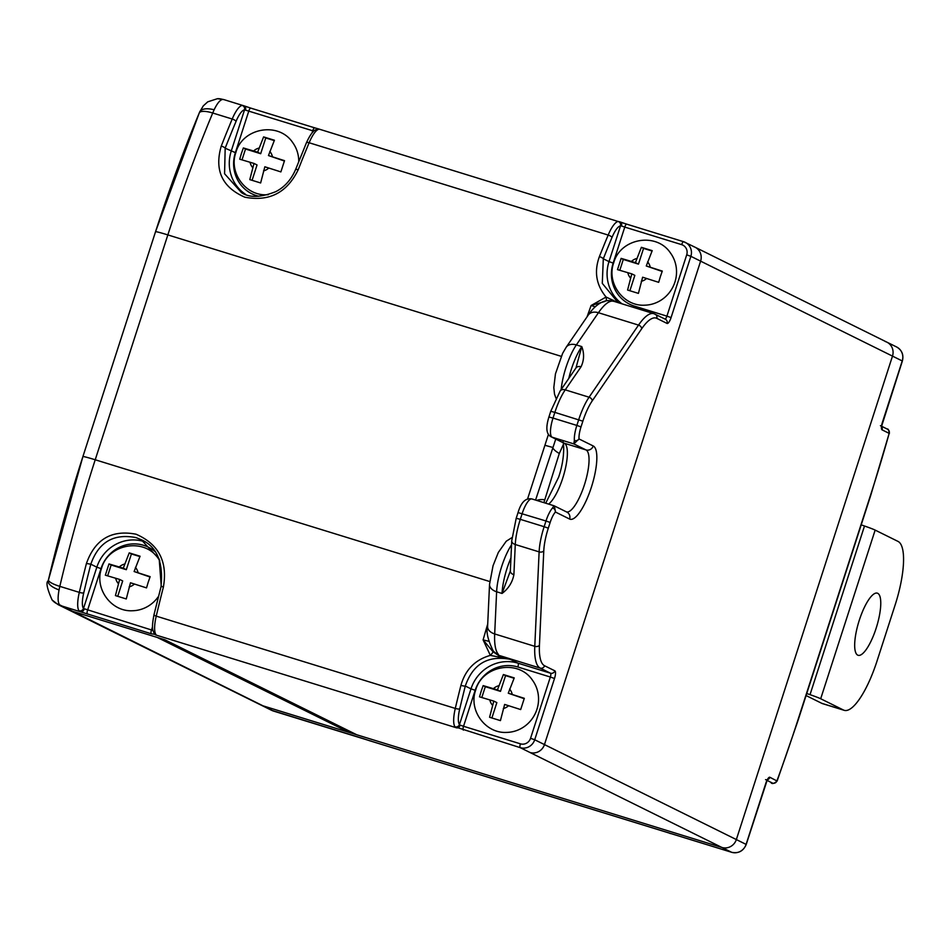 <?xml version="1.0" encoding="UTF-8"?>
<svg xmlns="http://www.w3.org/2000/svg" width="951" height="951" viewBox="0 0 951 951"><rect width="100%" height="100%" fill="white"/><g stroke="black" fill="none" stroke-linecap="round" stroke-linejoin="round"><path stroke-width="1.43" d="M771.071 782.78A3.542 1.01 -72.8 0 0 771.118 782.792A3.542 1.01 -72.8 0 1 771.118 782.792L772.628 783.148A3.542 3.4 -63.7 0 0 776.967 780.771A467.88 132.867 107.2 0 0 797.901 720.073L870.534 495.209A467.88 132.867 107.2 0 0 889.173 433.371L882.1 429.864A7.097 2.021 -72.8 0 1 882.445 422.22L902.237 360.94L892.49 356.114A11.828 11.329 -63.7 0 0 886.903 342.17A11.828 11.329 116.3 0 1 892.49 356.114L736.347 839.567A11.828 11.329 116.3 0 1 721.88 847.46L356.732 734.754A3.542 3.4 116.3 0 1 356.256 734.564L164.606 639.702M164.368 639.583A3.542 3.4 -63.7 0 0 164.856 639.785L356.732 734.754M154.169 614.631A3.542 0.785 13.3 0 0 153.967 614.81C151.161 629.907 152.921 630.24 154.3 633.342L154.3 633.342A3.542 3.328 -36 0 0 155.94 634.519L151.316 633.782L60.412 605.549A17.736 16.987 -63.7 0 1 57.987 604.574L68.722 609.888A17.736 16.987 -63.7 0 0 71.147 610.851L164.856 639.785M369.154 740.567A3.542 2.544 -69.5 0 0 369.285 740.627A3.542 2.544 -69.5 0 0 369.44 740.674L731.628 852.286L529.992 752.491A11.828 11.329 -63.7 0 0 544.459 744.585L700.614 261.145L544.459 744.585A11.828 11.329 116.3 0 1 529.992 752.491L520.256 747.664L454.982 726.814A23.656 6.716 -72.8 0 1 455.291 708.424A473.788 134.543 -72.8 0 1 460.926 685.35C465.36 669.706 475.167 659.721 490.347 655.382L483.108 639.892L488.648 641.247M902.214 361.023L902.237 360.94A11.828 11.329 -63.7 0 0 896.65 346.996L695.026 247.201A11.828 11.329 116.3 0 1 700.614 261.145A11.828 11.329 -63.7 0 0 693.41 246.559M681.665 244.645L624.771 227.087L613.157 263.07A34.89 33.416 -63.7 0 0 634.4 306.103L666.913 316.136L686.705 254.856A8.274 7.929 -63.7 0 0 681.665 244.645A3.542 1.01 107.2 0 1 683.614 241.709A3.542 1.01 107.2 0 1 683.662 241.732A11.828 11.329 116.3 0 1 690.866 256.318L892.49 356.114L736.347 839.567L746.095 844.393L765.876 783.113A7.097 2.021 -72.8 0 1 769.882 777.276L777.122 781.044L798.115 720.216L870.736 495.352L889.173 433.371A3.542 3.4 -63.7 0 0 887.497 429.186L887.497 429.186C887.961 428.521 888.603 429.911 889.423 433.383M686.705 254.856L690.866 256.318L671.073 317.586A7.097 2.021 -72.8 0 1 667.067 323.435L656.772 318.335A55.586 15.787 107.2 0 0 641.652 328.808L592.2 400.918A31.93 9.07 107.2 0 0 582.856 421.186L581.013 426.892A14.194 4.03 107.2 0 0 579.016 438.946L593.222 445.971A38.432 10.913 -72.8 0 1 591.32 487.411A38.432 10.913 -72.8 0 1 569.613 519.056L555.42 512.018A14.194 4.03 107.2 0 0 550.154 522.456L548.311 528.162A31.93 9.07 107.2 0 0 543.782 550.819L539.443 645.253A55.586 15.787 107.2 0 0 544.566 665.748L554.861 670.835A7.097 2.021 -72.8 0 1 554.504 678.491L534.712 739.759L736.347 839.567A11.828 11.329 -63.7 0 1 721.88 847.46L263.023 705.832A17.736 16.987 116.3 0 1 260.598 704.869A17.736 16.987 116.3 0 0 263.023 705.832L273.757 711.146L674.782 834.74A3.542 1.01 107.2 0 0 674.83 834.752M886.903 342.17A11.828 11.329 -63.7 0 0 885.286 341.528M369.44 740.674L371.27 741.091L369.44 740.674M370.094 740.9L362.735 738.428A3.542 1.01 -72.8 0 1 362.688 738.416M294.667 717.541A3.542 3.483 -84.9 0 1 293.978 717.387M669.956 833.433A3.542 3.483 95.1 0 0 670.645 833.587M199.496 112.396A17.736 8.155 23.1 0 1 199.627 112.052L203.276 105.894L207.734 101.84L217.422 98.702A17.736 16.666 87.8 0 1 222.748 99.415C220.109 99.807 217.244 103.267 214.13 109.781L212.715 113.003A473.788 134.543 107.2 0 0 167.84 234.909L95.219 459.773A473.788 134.543 107.2 0 0 59.818 586.363L79.313 592.378A473.788 134.543 -72.8 0 1 86.434 563.467C95.052 539.265 111.6 529.517 136.052 534.212C158.746 544.127 167.851 561.791 163.358 587.207A473.788 134.543 107.2 0 0 156.237 616.129A3.542 0.785 13.3 0 1 153.967 614.81L161.23 585.923L159.197 559.069L141.224 539.704L135.969 537.6C113.633 533.285 98.583 542.141 90.809 564.193L96.836 567.176A38.432 36.816 116.3 0 1 143.851 541.511A38.432 36.816 116.3 0 1 145.051 541.904M527.496 499.204L548.465 434.286M595.171 306.828L591.118 305.497L606.084 297.033C596.182 285.05 593.947 271.57 599.403 256.592A3.542 0.915 21.7 0 1 603.303 258.803L602.292 283.362L617.734 302.204M298.186 169.777C287.024 192.732 269.24 201.862 244.823 197.19C222.094 187.252 214.237 170.205 221.262 146.038A3.542 0.88 21.5 0 1 225.173 148.201L224.579 173.76L241.495 192.613C249.174 197.891 260.562 197.594 275.671 191.698C284.444 187.252 291.065 179.894 295.547 169.647A3.542 0.88 -158.5 0 1 298.186 169.777A473.788 134.543 107.2 0 1 309.134 142.757A3.542 1.082 -157.4 0 0 306.436 142.757L295.547 169.647M510.949 557.928A35.484 10.081 -72.8 0 0 502.045 593.448L510.342 570.992A5.908 3.816 2.6 0 0 513.897 574.701C512.351 582.487 508.405 588.728 502.045 593.448L496.624 591.772L494.686 633.948A59.128 16.797 107.2 0 0 498.217 654.169L498.8 655.56L510.33 659.364C487.922 655.108 472.909 663.988 465.312 686.028A3.542 0.618 -165.8 0 1 460.926 685.35M163.358 587.207L161.052 586.054C163.417 561.993 156.808 546.54 141.224 539.692L141.33 539.752M57.987 604.574L52.091 599.95C47.051 588.574 45.755 582.19 48.216 580.811L48.216 580.811A17.736 6.752 12.9 0 1 48.275 580.574L48.489 579.682A460.641 130.81 -72.8 0 1 82.903 456.599A17.736 0.785 17.9 0 1 82.903 456.575A17.736 0.785 17.9 0 1 95.219 459.773L489.741 581.536M563.432 444.331L559.307 453.472L543.889 502.639M568.781 378.427A35.484 10.081 -72.8 0 1 581.774 346.592C584.378 353.487 584.14 360.215 581.049 366.801L565.239 389.851L589.073 397.209L638.525 325.099L598.441 312.724L576.354 344.916L581.774 346.592L575.961 367.966A5.908 4.184 34.4 0 1 581.049 366.801M599.403 256.592A473.788 134.543 -72.8 0 1 608.176 235.063L309.134 142.757A23.656 6.716 107.2 0 1 319.156 129.181L319.156 129.181A3.542 3.376 -95.5 0 0 317.896 129.051L317.979 129.051M618.209 221.488L620.028 221.904A3.542 2.544 110.5 0 1 620.183 221.952L620.183 221.952A3.542 2.544 110.5 0 1 621.395 225.958L620.528 225.886A20.102 5.706 107.2 0 0 612.004 237.429A470.246 133.544 107.2 0 0 603.303 258.803L608.997 261.608L620.528 225.886A3.542 3.376 84.5 0 0 618.209 221.488L620.028 221.904L618.209 221.488A23.656 6.716 -72.8 0 0 608.176 235.063A3.542 1.082 22.6 0 1 612.004 237.429M221.262 146.038A473.788 134.543 -72.8 0 1 232.21 119.018A23.656 6.716 -72.8 0 1 242.232 105.442L244.05 105.858L242.232 105.442A3.542 3.376 -95.5 0 1 244.55 109.841A20.102 5.706 107.2 0 0 236.038 121.383A470.246 133.544 107.2 0 0 225.173 148.201L235.361 152.647A34.89 33.416 -63.7 0 0 256.615 195.68A34.89 33.416 -63.7 0 0 258.731 196.251M243.408 105.632L244.05 105.858A3.542 2.544 -69.5 0 1 244.205 105.906L223.533 99.498L217.422 98.702M84.187 609.092A3.542 2.544 -69.5 0 1 80.645 611.79L79.016 610.768A3.542 3.328 -36 0 0 83.486 608.521L151.494 629.966L152.517 626.816M48.489 579.682A17.736 3.935 13.3 0 0 48.453 579.813A17.736 3.935 13.3 0 0 59.818 586.363L59.057 589.917C57.666 597.335 57.821 602.28 59.521 604.777L263.023 705.832L349.148 732.413L157.272 637.443L71.147 610.851A17.736 16.987 -63.7 0 1 68.722 609.888L271.332 710.183A17.736 16.987 -63.7 0 0 273.757 711.146L274.791 711.336M52.091 599.95A17.736 16.429 -40.3 0 0 59.521 604.777M82.915 456.563L155.536 231.735L82.903 456.575L48.216 580.811A17.736 6.752 12.9 0 0 59.057 589.917M155.548 231.699A460.641 130.81 -72.8 0 1 199.151 113.217A17.736 5.433 22.6 0 1 199.223 113.003L199.627 112.052A17.736 8.155 23.1 0 1 214.13 109.781M312.083 132.771L312.724 130.774L244.55 109.841L231.2 151.185A38.432 36.816 116.3 0 0 245.536 194.301M454.982 726.814A3.542 3.328 144 0 0 459.464 724.567L470.995 688.845L465.312 686.028A470.246 133.544 107.2 0 0 459.713 708.935A20.102 5.706 107.2 0 0 459.464 724.567L460.165 725.149A3.542 2.544 110.5 0 1 456.611 727.836L156.107 635.078A3.542 3.483 95.1 0 1 153.812 632.593M613.716 301.336L612.266 301.087A11.828 11.293 -90.8 0 0 608.913 300.599L613.454 301.194L653.896 313.675A59.128 16.797 -72.8 0 0 638.525 325.099A3.542 2.508 -145.6 0 1 641.652 328.808M535.568 500.071L555.753 439.077M559.307 453.472A11.828 4.03 -155.4 0 1 552.638 447.41L544.911 445.282M604.931 301.431L591.118 305.497A473.788 134.543 -72.8 0 0 587.064 316.802M608.913 300.599L608.913 300.599C597.917 300.611 589.739 312.831 588.277 315.054A11.828 8.381 -145.6 0 1 598.441 312.724A59.128 16.797 107.2 0 1 612.266 301.087M544.376 499.691A11.828 4.981 -169.1 0 0 536.721 500.428M498.217 654.169A11.828 11.15 140.4 0 1 493.129 650.781L493.248 650.936M475.167 690.295L463.541 726.279L520.423 743.837A8.274 7.929 -63.7 0 0 530.551 738.309L550.344 677.029L517.843 666.996A34.89 33.416 -63.7 0 0 475.167 690.295L470.995 688.845A38.432 36.816 116.3 0 1 518.01 663.18L550.522 673.213L540.227 668.113L499.334 655.489A11.828 11.816 178.2 0 1 493.046 650.686M487.708 624.058A473.788 134.543 -72.8 0 0 483.108 639.892L492.998 651.72L498.8 655.56L498.051 656.891L490.347 655.382A5.908 1.165 -42.6 0 0 492.998 651.72M86.434 563.467L90.809 564.193A470.246 133.544 107.2 0 0 83.736 592.889A20.102 5.706 107.2 0 0 83.486 608.521L96.836 567.176L101.008 568.627L87.563 610.233A3.542 1.01 -72.8 0 0 87.397 614.061M317.491 129.11A3.542 3.483 -84.9 0 1 318.74 128.991L626.733 224.151A3.542 1.01 107.2 0 0 624.771 227.087L621.395 225.958M245.429 109.912A3.542 2.544 -69.5 0 0 244.205 105.906L250.755 108.105A3.542 1.01 -72.8 0 1 250.802 108.129L314.638 127.826A3.542 1.01 -72.8 0 1 314.733 127.85L318.68 128.979M606.346 300.837A5.908 0.915 -102.4 0 0 606.084 297.033L617.853 302.549M517.843 666.996A3.542 1.01 -72.8 0 0 518.01 663.18L510.33 659.364L498.051 656.891M613.264 300.195L613.122 301.087M566.594 511.959A32.524 9.237 107.2 0 0 584.699 483.964A32.524 9.237 107.2 0 0 585.994 449.918L573.81 443.891L579.016 438.946A3.542 2.746 175.9 0 1 574.356 440.503L573.81 443.891L552.139 437.198L564.323 443.237A32.524 9.237 -72.8 0 1 562.707 478.294A32.524 9.237 -72.8 0 1 548.608 504.089M569.613 519.056A5.908 5.658 -63.7 0 0 566.82 512.078L554.409 505.932L555.42 512.018A3.542 2.912 -137.5 0 0 552.567 507.953L553.862 505.718L531.954 498.954A17.736 5.04 107.2 0 0 522.147 513.647L520.304 519.341L544.138 526.699L545.981 520.993L518.045 512.577C521.112 502.211 525.748 497.67 531.954 498.954A17.736 5.04 107.2 0 1 532.168 499.037M351.561 732.246A3.542 3.4 116.3 0 1 349.148 732.413M859.347 620.076A32.524 9.237 -72.8 0 1 877.309 593.151A32.524 9.237 -72.8 0 1 876.097 628.373A32.524 9.237 -72.8 0 1 858.123 655.298A32.524 9.237 -72.8 0 1 859.347 620.076M844.25 710.338L822.579 703.645A59.128 16.797 -72.8 0 1 821.854 703.36L843.525 710.052A59.128 16.797 107.2 0 0 844.25 710.338A59.128 16.797 107.2 0 0 876.917 661.373L895.069 605.157A59.128 16.797 107.2 0 0 898.006 541.404L875.158 530.099L820.689 698.747A23.656 1.034 -162.1 0 0 810.026 694.658L806.733 693.505M843.525 710.052L820.689 698.747M810.026 694.658L864.507 526.01L861.214 524.857M806.079 695.55L821.854 703.36M864.507 526.01A23.656 1.034 17.9 0 1 875.158 530.099M644.671 305.188A32.524 31.145 -63.7 0 0 674.913 282.126A32.524 31.145 -63.7 0 0 670.491 253.025C656.452 231.723 620.218 238.261 613.704 262.821C606.298 282.851 623.321 306.46 644.671 305.188M660.363 276.646L658.674 282.328L642.626 277.216L638.418 293.384L627.589 290.043L631.797 273.864L617.496 269.62L621.134 258.375L635.423 262.631L641.378 247.319L652.22 250.66L646.264 265.971L662.3 271.083L660.363 276.646M629.883 290.733L634.84 275.374L631.797 273.864M652.029 251.005L643.554 248.389L638.466 264.128L623.297 259.457L619.814 270.262M623.297 259.457L621.134 258.375M638.466 264.128L635.423 262.631M643.554 248.389L641.378 247.319M662.169 271.451L646.264 265.971M536.923 709.363A32.524 31.145 -63.7 0 0 532.501 680.25C518.45 658.948 482.228 665.498 475.702 690.046C468.308 710.088 485.331 733.685 506.681 732.413A32.524 31.145 -63.7 0 0 536.923 709.363M481.194 691.175L483.144 685.612L497.432 689.855L503.388 674.544L514.229 677.897L508.274 693.208L524.31 698.319L520.684 709.565L504.636 704.441L500.428 720.62L489.587 717.268L493.807 701.101L479.506 696.845L481.194 691.175M524.179 698.676L508.274 693.208M493.807 701.101L496.85 702.611L491.893 717.969M514.039 678.241L505.563 675.626L500.476 691.365L485.307 686.681L481.824 697.487M485.307 686.681L483.144 685.612M500.476 691.365L497.432 689.855M505.563 675.626L503.388 674.544M159.792 560.769A32.524 31.145 -63.7 0 0 158.341 558.582C144.29 537.279 108.069 543.829 101.543 568.377C94.149 588.419 111.172 612.016 132.522 610.744A32.524 31.145 -63.7 0 0 158.401 596.539M148.213 582.214L146.525 587.896L130.477 582.773L126.269 598.952L115.428 595.599L119.648 579.432L105.347 575.177L108.973 563.943L123.273 568.187L129.229 552.876L140.07 556.228L134.115 571.527L150.151 576.651L148.213 582.214M117.734 596.301L122.691 580.942L119.648 579.432M139.88 556.573L131.404 553.957L126.317 569.697L111.148 565.013L107.665 575.819M111.148 565.013L108.973 563.943M126.317 569.697L123.273 568.187M131.404 553.957L129.229 552.876M150.02 577.007L134.115 571.527M298.757 161.563A32.524 31.145 -63.7 0 0 292.706 142.591C278.655 121.3 242.434 127.838 235.907 152.398C228.502 172.428 245.524 196.025 266.886 194.765A32.524 31.145 -63.7 0 0 268.241 194.705M241.399 153.515L243.337 147.952L257.638 152.196L263.593 136.896L274.423 140.237L268.467 155.548L284.515 160.66L280.878 171.905L264.842 166.782L260.633 182.961L249.792 179.62L254 163.441L239.711 159.197L241.399 153.515M284.373 161.016L268.467 155.548M254 163.441L257.043 164.951L252.086 180.31M274.245 140.582L265.769 137.966L260.681 153.705L245.513 149.022L242.018 159.827M245.513 149.022L243.337 147.952M260.681 153.705L257.638 152.196M265.769 137.966L263.593 136.896M772.628 783.148L767.148 780.438M674.735 834.728A3.542 1.01 107.2 0 0 674.782 834.74L731.664 852.298A3.542 1.01 107.2 0 1 731.628 852.286A11.828 11.329 -63.7 0 0 746.095 844.393L746.059 844.476M362.783 738.44A3.542 1.01 -72.8 0 1 362.735 738.428L298.804 718.694A3.542 1.01 -72.8 0 1 298.769 718.683M298.852 718.706A3.542 1.01 -72.8 0 1 298.804 718.694L271.332 710.183M769.882 777.276A3.542 3.4 116.3 0 1 765.543 779.642M880.424 425.679A3.542 3.4 116.3 0 1 882.1 429.864M236.038 121.383A3.542 1.082 22.6 0 0 232.21 119.018L212.715 113.003A17.736 5.433 22.6 0 0 199.223 113.003L155.536 231.723A17.736 0.785 17.9 0 1 155.536 231.723A17.736 0.785 17.9 0 1 167.84 234.909L561.209 356.328M155.94 634.519A23.656 6.716 107.2 0 1 156.237 616.129L455.291 708.424A3.542 0.785 -166.7 0 0 459.713 708.935M244.348 105.965L250.719 108.093M620.325 222.011L626.685 224.139A3.542 1.01 107.2 0 1 626.78 224.174L683.579 241.697M582.856 421.186L554.861 412.377L553.018 418.071L576.853 425.43L578.695 419.736A35.484 10.081 -72.8 0 1 589.073 397.209A3.542 2.508 -145.6 0 1 592.2 400.918M313.711 131.072L312.724 130.774A3.542 1.01 -72.8 0 1 314.686 127.838L250.755 108.105A3.542 1.01 -72.8 0 0 248.805 111.041L235.361 152.647M622.061 303.844A38.432 36.816 116.3 0 1 608.997 261.608L613.157 263.07M154.918 551.473A34.89 33.416 -63.7 0 0 101.008 568.627M593.222 445.971A5.908 5.658 116.3 0 1 585.994 449.918L564.323 443.237A5.908 5.658 -63.7 0 1 563.515 442.916L551.33 436.878A5.908 5.658 -63.7 0 0 552.139 437.198A17.736 5.04 107.2 0 1 553.018 418.071L548.905 417.014L550.748 411.308L554.861 412.377A35.484 10.081 107.2 0 1 565.239 389.851A5.908 4.184 34.4 0 0 560.151 391.016L575.961 367.966M511.555 544.792A35.484 10.081 107.2 0 0 496.624 591.772A11.828 7.644 -177.4 0 1 489.539 584.342L487.601 626.519A11.828 7.644 -177.4 0 0 494.686 633.948L534.783 646.323L539.122 551.877L515.276 544.519L513.897 574.701M223.83 99.617L222.748 99.415M79.016 610.768A23.656 6.716 -72.8 0 1 79.313 592.378A3.542 0.785 13.3 0 0 83.736 592.889M530.551 738.309L534.712 739.759A11.828 11.329 116.3 0 1 520.256 747.664A3.542 1.01 107.2 0 1 520.423 743.837M634.4 306.103A3.542 1.01 -72.8 0 1 633.853 307.494M665.058 319.084A3.542 1.01 107.2 0 0 666.913 316.136L671.073 317.586M460.165 725.149L463.541 726.279A3.542 1.01 107.2 0 0 463.363 730.106M554.504 678.491L550.344 677.029A3.542 1.01 107.2 0 0 550.522 673.213A3.542 3.4 -63.7 0 0 554.861 670.835M151.316 633.782A3.542 1.01 107.2 0 1 151.494 629.966L152.98 630.394M544.566 665.748A3.542 3.4 -63.7 0 1 540.227 668.113A59.128 16.797 -72.8 0 1 534.783 646.323A3.542 2.294 2.6 0 0 539.443 645.253M588.277 315.054L566.19 347.246A11.828 8.381 -145.6 0 1 576.354 344.916A35.484 10.081 107.2 0 0 561.173 389.53M520.304 519.341A35.484 10.081 107.2 0 0 515.276 544.519A5.908 3.816 2.6 0 1 511.733 540.81L516.203 518.283L520.304 519.341M543.782 550.819A3.542 2.294 2.6 0 1 539.122 551.877A35.484 10.081 -72.8 0 1 544.138 526.699L548.311 528.162M667.067 323.435A3.542 3.4 -63.7 0 0 665.391 319.251L653.896 313.675M656.772 318.335A3.542 3.4 -63.7 0 0 655.096 314.151M574.356 440.503A17.736 5.04 107.2 0 1 576.853 425.43L581.013 426.892M550.154 522.456L545.981 520.993A17.736 5.04 107.2 0 1 552.567 507.953M641.295 281.33A11.828 11.329 -63.7 0 0 646.597 278.441M627.826 272.64A11.828 11.329 -63.7 0 0 630.465 277.989M636.754 258.506A11.828 11.329 -63.7 0 0 631.464 261.406M650.222 267.195A11.828 11.329 -63.7 0 0 647.595 261.858M498.764 685.742A11.828 11.329 -63.7 0 0 493.462 688.631M512.232 694.432A11.828 11.329 -63.7 0 0 509.593 689.083M503.305 708.554A11.828 11.329 -63.7 0 0 508.607 705.666M489.836 699.877A11.828 11.329 -63.7 0 0 492.475 705.214M129.146 586.886A11.828 11.329 -63.7 0 0 134.448 583.997M115.677 578.208A11.828 11.329 -63.7 0 0 118.316 583.545M124.605 564.074A11.828 11.329 -63.7 0 0 119.303 566.962M138.073 572.752A11.828 11.329 -63.7 0 0 135.434 567.414M258.969 148.083A11.828 11.329 -63.7 0 0 253.667 150.971M272.438 156.772A11.828 11.329 -63.7 0 0 269.799 151.435M263.51 170.907A11.828 11.329 -63.7 0 0 268.8 168.006M250.042 162.217A11.828 11.329 -63.7 0 0 252.669 167.554M731.664 852.298C738.511 853.701 743.361 851.086 746.214 844.476L767.374 779.57M896.65 346.996C901.964 350.146 903.878 354.83 902.368 361.023L881.494 426.595M881.743 426.333L887.497 429.186M771.118 782.792C772.176 784.147 774.173 783.565 777.122 781.044M545.708 503.198L558.606 477.236C566.154 455.458 563.135 438.566 562.802 442.37M626.733 224.151L683.614 241.709L695.026 247.201M566.19 347.246L562.612 353.38L555.455 373.85L553.815 387.532L554.516 394.13L555.978 398.267M511.971 537.588L506.229 541.238L498.336 552.436L493.046 565.726L489.539 584.342M487.601 626.519C485.997 631.761 487.839 639.845 493.129 650.781M318.847 129.003L314.686 127.838M317.896 129.051L314.924 130.144C312.285 131.892 309.455 136.1 306.436 142.757M510.342 570.992L511.733 540.81M516.203 518.283L518.045 512.577M551.33 436.878C546.35 434.559 545.541 427.938 548.905 417.014M550.748 411.308L560.151 391.016"/></g></svg>
